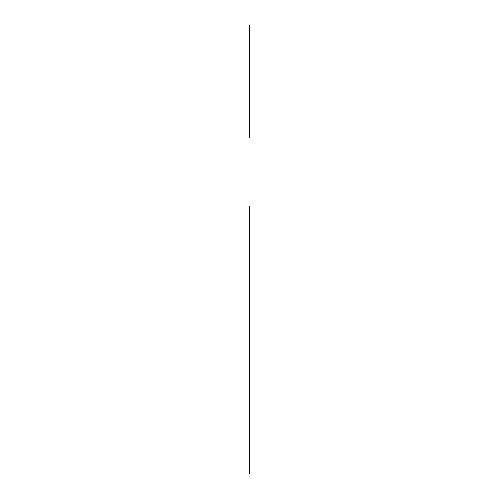 <?xml version="1.0" encoding="UTF-8"?>
<svg xmlns="http://www.w3.org/2000/svg" width="499" height="499" viewBox="0 0 499 499"><rect width="100%" height="100%" fill="white"/><g stroke="black" fill="none" stroke-linecap="round" stroke-linejoin="round"><path stroke-width="0.37" stroke-dasharray="2.5 1.87" d=""/><path stroke-width="0.75" d="M249.5 417.875L249.5 425.048C249.5 441.553 249.5 408.544 249.5 425.048C249.5 437.642 249.5 437.642 249.5 425.048C249.5 412.455 249.5 412.455 249.5 425.048L249.5 359.523C249.5 372.117 249.5 372.117 249.5 359.523C249.5 346.936 249.5 346.936 249.5 359.523C249.5 372.117 249.5 372.117 249.5 359.523C249.5 346.936 249.5 346.936 249.5 359.523C249.5 376.028 249.5 343.019 249.5 359.523C249.5 376.028 249.5 343.019 249.5 359.523L249.5 350.597M249.5 385.359L249.5 400.391L249.5 385.359M249.5 290.505L249.5 247.205L249.5 290.505M249.5 474.05L249.5 206.212M249.5 350.99L249.5 294.005L249.5 350.99M249.5 346.106L249.5 297.504L249.5 346.106M249.5 433.226L249.5 414.376M249.5 369.447L249.5 365.948M249.5 441.203L249.5 284.648L249.5 441.203M249.5 434.404C249.5 450.909 249.5 417.9 249.5 434.404C249.5 450.909 249.5 417.9 249.5 434.404M249.5 350.167C249.5 366.671 249.5 333.663 249.5 350.167C249.5 366.671 249.5 333.663 249.5 350.167M249.5 434.966L249.5 415.124L249.5 434.966M249.5 339.12L249.5 297.504L249.5 339.12M249.5 460.671L249.5 232.372M249.5 137.612L249.5 24.95L249.5 137.612M249.5 392.289C249.5 402.574 249.5 402.574 249.5 392.289C249.5 381.997 249.5 381.997 249.5 392.289M249.5 395.227L249.5 389.345L249.5 395.227M249.5 282.771L249.5 247.205"/></g></svg>
